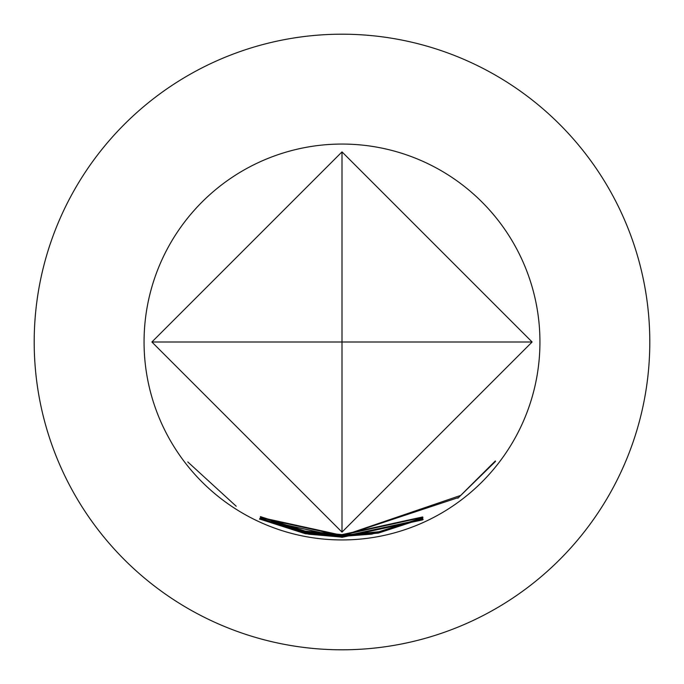 <?xml version="1.0" encoding="UTF-8"?>
<svg xmlns="http://www.w3.org/2000/svg" width="684" height="684" viewBox="0 0 684 684"><rect width="100%" height="100%" fill="white"/><g stroke="black" fill="none" stroke-linecap="round" stroke-linejoin="round"><path stroke-width="1.03" d="M187.767 461.914L236.202 506.237L187.767 461.914M342 534.623L422.618 516.959L342 534.734L308.766 532.203L342 535.119L422.926 517.309L342 535.17L305.312 531.673L260.869 517.224L260.373 516.6L305.158 531.083L342 534.623M342 535.29L378.996 531.733L422.823 517.702L379.158 532.263L342 535.837L260.672 517.865L342 535.743L372.122 533.4L375.362 532.52L342 535.444L260.527 517.412L342 535.29M422.746 518.549L378.38 533.092L342 536.521L304.961 532.964L259.894 518.241L305.278 532.468L342 535.948L460.7 495.421L495.327 460.973L495.515 461.435L457.87 498.226L457.844 497.738L342 536.136L308.51 533.52L342 536.436L371.771 534.144L422.515 518.652M342 536.624L422.584 519.182L342 536.735L308.604 534.204L342 537.12L423.157 519.413L342 537.179L305.235 533.7L260.912 519.447L260.211 518.729L305.038 533.101L342 536.624M342 537.239L422.703 519.857L342 537.342L259.51 519.147L342 537.239M342 539.941A197.941 197.941 0 0 0 539.941 342A197.941 197.941 0 0 0 342 144.059A197.941 197.941 0 0 0 144.059 342A197.941 197.941 0 0 0 342 539.941M308.51 531.707L308.766 532.203M308.339 533.033L308.51 533.52M342 151.891L532.109 342L342 532.109L151.891 342L342 151.891L342 532.109M342 34.2A307.8 307.8 0 0 1 649.8 342A307.8 307.8 0 0 1 342 649.8A307.8 307.8 0 0 1 34.2 342A307.8 307.8 0 0 1 342 34.2M308.381 533.717L308.604 534.204M532.109 342L151.891 342M305.338 533.161L305.235 533.7M305.073 532.426L304.961 532.964M379.047 531.724L379.158 532.263M305.415 531.135L305.312 531.673"/></g></svg>
